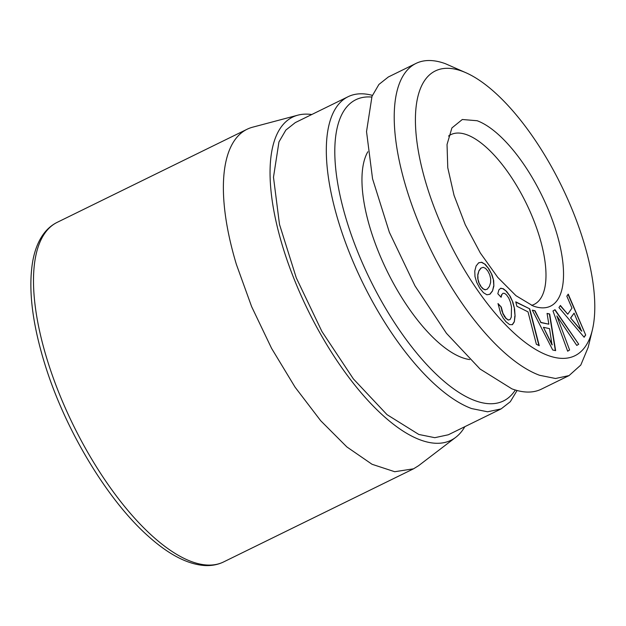 <?xml version="1.0" encoding="UTF-8"?>
<svg xmlns="http://www.w3.org/2000/svg" width="626" height="626" viewBox="0 0 626 626"><rect width="100%" height="100%" fill="white"/><g stroke="black" fill="none" stroke-linecap="round" stroke-linejoin="round"><path stroke-width="0.94" d="M464.828 426.689A179.936 71.184 -116.1 0 1 455.775 437.3L418.551 465.713L413.543 468.811L394.724 471.722L372.047 464.281L346.859 446.933L320.684 420.711L295.089 387.197L271.598 348.392L251.629 306.63L236.385 264.407A189.083 74.799 -116.1 0 1 247.074 129.261A189.083 74.799 -116.1 0 1 252.591 127.203L297.843 115.168A179.936 71.184 -116.1 0 1 311.779 114.519M455.775 437.3A179.936 71.184 -116.1 0 1 282.428 245.744A179.936 71.184 -116.1 0 1 297.843 115.168M372.392 95.363A173.832 68.766 63.9 0 0 348.095 96.709L295.284 122.602L285.855 130.075L278.953 141.922L273.484 177.228L279.493 224.39L296.301 277.897L321.928 331.498L353.393 378.926L387.001 414.639L418.833 434.467L434.796 437.684L448.333 434.773L501.144 408.88L510.292 401.735L517.084 390.499M348.095 96.709A173.832 68.766 63.9 0 0 349.12 252.004A173.832 68.766 63.9 0 0 471.652 408.575L487.607 411.791L501.144 408.88M515.331 389.998A167.737 66.356 -116.1 0 1 475.032 400.64A167.737 66.356 -116.1 0 1 350.177 231.589A167.737 66.356 -116.1 0 1 371.711 97.061M367.838 151.75A119.699 47.357 63.9 0 0 383.683 263.898A119.699 47.357 63.9 0 0 462.035 357.595A119.699 47.357 63.9 0 0 469.727 359.567M388.331 76.982L378.91 84.455L372.008 96.302L366.531 131.609L372.548 178.77L389.356 232.277L414.983 285.879L446.448 333.306L480.056 369.019L511.888 388.848A173.832 68.766 63.9 0 0 541.38 389.153L569.05 375.592L580.795 365.052L588.182 347.328L592.368 329.949A158.589 62.733 -116.1 0 1 548.008 355.451A158.589 62.733 -116.1 0 1 426.322 184.302A158.589 62.733 -116.1 0 1 462.191 71.231A158.589 62.733 -116.1 0 1 466.362 72.937A158.589 62.733 -116.1 0 1 561.428 185.726A158.589 62.733 -116.1 0 1 592.368 329.949M466.362 72.937L445.493 63.735A173.832 68.766 63.9 0 0 416 63.422A173.832 68.766 63.9 0 0 417.018 218.709A173.832 68.766 63.9 0 0 539.557 375.279L555.512 378.495L569.05 375.592M533.062 305.95A103.345 40.886 63.9 0 0 540.035 307.695A103.345 40.886 63.9 0 0 554.323 225.657A103.345 40.886 63.9 0 0 477.137 120.732L462.317 119.503L451.902 127.939L447.034 144.504L447.77 167.721L454.046 195.351L465.259 224.718L480.322 252.982L497.78 277.42L515.941 295.66L533.062 305.95M552.977 310.965L567.672 351.217L569.605 349.989L556.858 315.927L576.781 345.442L578.714 344.222L555.012 309.682L552.977 310.965M584.136 337.25L585.693 335.004L568.236 294.126L566.827 296.153L571.976 308.125L567.751 314.229L560.387 305.472L558.955 307.546L584.136 337.25M552.719 349.989L555.63 350.63L549.683 314.002L547.061 313.423L548.838 324.182L540.934 322.429L534.995 310.746L532.311 310.152L552.719 349.989M536.357 344.237L539.244 345.693L529.745 308.861L515.746 301.826L516.896 306.278L528.008 311.865L536.357 344.237M498.883 289.885L497.819 293.743L501.105 297.272L501.864 294.525L503.046 293.25L504.65 293.406L506.512 294.893L508.719 298.023L510.417 302.131L511.505 307.03L511.301 317.1L510.096 319.573L508.304 319.941L506.027 318.305L503.014 313.462L501.254 307.045L498.006 303.555L500.667 313.485L503.061 317.961L505.957 321.741L509.611 324.597L512.444 324.675L514.322 321.819L515.065 316.013L514.588 308.892L512.905 302.217L510.19 296.294L506.583 291.411L503.382 288.782L500.769 288.226L498.883 289.885M486.911 294.791L489.97 294.236L492.498 290.996L493.875 286.012L493.656 280.44L491.966 274.626L488.883 268.836L485.236 264.352L481.73 262.239L478.671 262.787L476.112 265.98L474.782 270.988L474.97 276.504L476.691 282.373L479.727 288.14L483.452 292.694L486.911 294.791M531.576 305.371A94.542 37.403 63.9 0 0 534.142 304.392A94.542 37.403 63.9 0 0 539.487 236.816A94.542 37.403 63.9 0 0 466.949 134.786A94.542 37.403 63.9 0 0 450.908 134.621A94.542 37.403 63.9 0 0 448.56 136.045M578.714 344.222L554.777 309.831M576.765 345.419L578.463 344.347M556.858 315.927L569.605 349.989M567.665 351.186L569.355 350.114M585.693 335.004L568.048 294.4M584.042 337.14L585.435 335.129M567.751 314.229L560.223 305.707M534.995 310.746L532.413 310.355M540.934 322.429L534.737 310.872M548.838 324.182L540.684 322.554M549.683 314.002L547.093 313.603M555.348 350.568L549.432 314.127M529.745 308.861L515.816 302.108M538.923 345.529L529.486 308.978M503.382 288.782L500.604 288.367M506.583 291.411L503.132 288.907M510.19 296.294L506.332 291.536M512.905 302.217L509.94 296.419M514.588 308.892L512.647 302.335M515.065 316.013L514.329 309.009M514.322 321.819L514.815 316.138M512.271 324.667L514.063 321.944M501.254 307.045L498.1 304.048M501.958 310.418L501.003 307.163M503.014 313.462L501.708 310.543M504.392 316.122L502.764 313.587M506.027 318.305L504.141 316.247M508.304 319.941L505.777 318.423M510.096 319.573L508.054 320.066M503.046 293.25L501.864 294.525M500.941 297.092L501.614 294.643M481.73 262.239L478.6 262.881M485.236 264.352L481.48 262.357M488.883 268.836L484.986 264.477M491.966 274.626L488.632 268.953M493.656 280.44L491.707 274.751M493.875 286.012L493.405 280.565M492.498 290.996L493.624 286.129M489.79 294.267L492.247 291.121M581.593 331.17L570.583 317.985L574.097 313.149L581.593 331.17M552.03 344.934L543.431 327.304L549.534 328.65L552.03 344.934M487.325 289.102L485.158 289.846L482.857 288.789L480.518 286.074L478.679 282.412L477.74 278.476L477.802 274.524L478.921 270.776L480.815 268.163L483.233 267.302L485.533 268.358L487.834 271.05L489.712 274.736L490.659 278.64L490.612 282.569L489.438 286.325L487.325 289.102M581.844 331.044L570.583 317.985M570.834 317.859L574.097 313.149M552.281 344.809L543.431 327.304M487.576 288.985L485.158 289.846M485.408 289.721L482.857 288.789M483.108 288.664L480.518 286.074M480.768 285.949L478.679 282.412M478.929 282.287L477.74 278.476M477.99 278.351L477.802 274.524M478.053 274.399L478.921 270.776M479.172 270.651L481.065 268.045M46.504 357.501A189.083 74.799 -116.1 0 1 57.193 222.347C51.355 225.227 46.434 229.625 42.435 235.54C37.873 242.332 34.657 250.807 32.779 260.979C28.209 287.514 31.848 320.645 43.695 360.38L44.97 364.528C65.081 429.671 107.265 499.924 148.245 536.177C168.464 554.339 187.088 564.104 204.107 565.489C211.267 565.967 217.785 564.769 223.67 561.905A189.083 74.799 -116.1 0 1 47.803 361.718A189.083 74.799 -116.1 0 1 46.504 357.501M247.074 129.261L57.193 222.347M413.543 468.811L223.67 561.905M388.339 76.982L416 63.422"/></g></svg>
